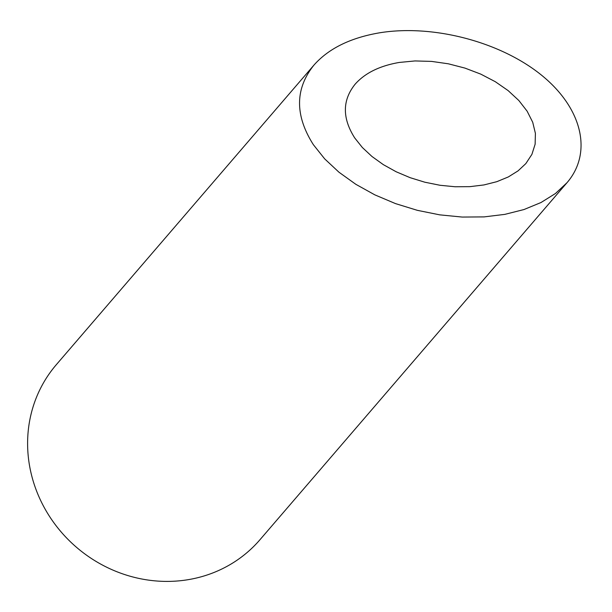 <?xml version="1.0" encoding="UTF-8"?>
<svg xmlns="http://www.w3.org/2000/svg" width="612" height="612" viewBox="0 0 612 612"><rect width="100%" height="100%" fill="white"/><g stroke="black" fill="none" stroke-linecap="round" stroke-linejoin="round"><path stroke-width="0.92" d="M399.292 62.447C379.708 65.813 364.989 73.058 355.136 84.188C342.284 100.184 342.139 118.093 354.7 137.907L362.342 147.5L371.974 156.488L383.349 164.651L396.178 171.773L410.139 177.679L424.866 182.215L439.99 185.268L455.129 186.759L469.894 186.652L483.916 184.946L496.829 181.68L508.304 176.952L518.058 170.87L525.838 163.595L531.912 154.362L535.133 144.18L535.401 133.362L532.708 122.247L527.131 111.185L518.854 100.521L508.128 90.591L495.292 81.694L480.749 74.113L464.944 68.093L448.374 63.809L431.567 61.399L415.028 60.94L399.292 62.447M566.98 182.728L259.955 539.738A134.273 125.353 -139.3 0 1 129.209 575.961A134.273 125.353 -139.3 0 1 31.021 472.961A134.273 125.353 -139.3 0 1 56.35 364.645L313.994 65.048C294.953 88.763 294.739 115.301 313.352 144.661L324.681 158.875L338.949 172.202L355.809 184.296L374.819 194.853L395.505 203.605L417.338 210.329L439.753 214.858L462.19 217.061L484.077 216.9L504.846 214.368L523.987 209.541L541 202.526L555.451 193.514L566.98 182.728C593.036 152.526 582.127 107.567 540.733 74.534C499.423 41.463 432.401 24.136 379.432 32.834C350.416 37.814 328.606 48.555 313.994 65.048"/></g></svg>
